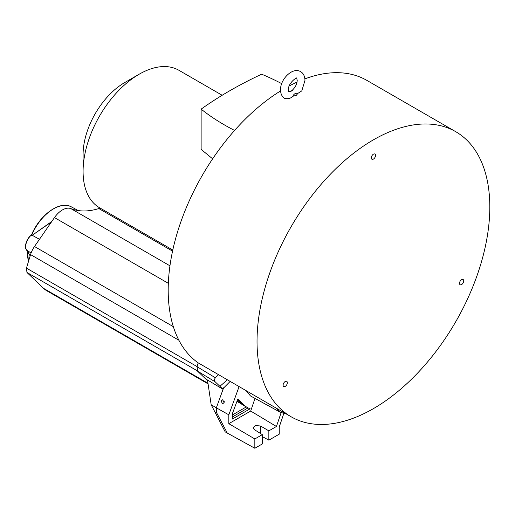 <?xml version="1.0" encoding="UTF-8"?>
<svg xmlns="http://www.w3.org/2000/svg" width="515" height="515" viewBox="0 0 515 515"><rect width="100%" height="100%" fill="white"/><g stroke="black" fill="none" stroke-linecap="round" stroke-linejoin="round"><path stroke-width="0.77" d="M290.853 91.406L288.844 91.992L288.349 89.971C288.001 82.503 298.249 76.13 296.724 78.344L297.219 80.366C297.001 84.376 295.024 87.962 291.297 91.123L290.853 91.406M292.649 90.376L288.632 91.67M221.128 400.96L222.538 403.857L224.083 402.64L222.673 399.743L221.128 400.96M224.218 401.481L224.192 402.247M212.637 158.82L201.127 149.376L201.127 109.141A229.053 132.239 0 0 0 224.598 125.016A229.053 132.239 0 0 0 234.576 130.443M83.082 171.398L83.082 154.597A58.781 33.939 -60 0 1 124.649 82.606L139.198 74.205A79.355 45.816 120 0 0 83.082 171.398A79.355 45.816 120 0 0 99.517 207.725L172.795 250.032M124.649 82.606L139.198 74.205A79.355 45.816 120 0 1 178.879 70.272L222.171 95.269M31.994 235.567L30.507 235.967L32.406 235.387L39.475 239.308M373.427 139.835A164.594 95.03 120 0 0 265.895 284.879A164.594 95.03 120 0 0 291.13 416.77A164.594 95.03 120 0 0 373.427 408.62A164.594 95.03 120 0 0 480.952 263.577A164.594 95.03 120 0 0 455.724 131.686A164.594 95.03 120 0 0 373.427 139.835M292.919 96.247L296.318 95.32L297.87 93.389L301.79 90.897L304.977 80.366C304.841 76.162 303.387 73.246 300.599 71.624C292.211 66.667 279.877 79.973 280.591 89.971C280.546 93.466 281.776 96.234 284.274 98.262L284.499 98.404C287.943 99.15 290.75 98.436 292.919 96.247C293.82 93.917 295.468 92.958 297.87 93.389M100.354 208.208A18.63 10.757 120 0 0 98.835 208.569A94.818 54.745 -60 0 1 70.87 208.614A18.63 10.757 120 0 0 54.481 217.588L34.492 246.511A17.459 10.081 120 0 0 30.559 254.597L26.458 268.128L197.103 366.616L197.56 371.167L207.603 380.752L197.548 371.154L197.02 366.654L198.172 362.856A164.594 95.03 -60 0 1 177.437 232.291A164.594 95.03 -60 0 1 280.624 90.904M197.103 366.616L198.217 362.875L291.13 416.77M371.302 157.86A3 1.732 120 0 0 371.927 159.232A3 1.732 120 0 0 374.238 158.427A3 1.732 120 0 0 375.544 155.414A3 1.732 120 0 0 374.926 154.043A3 1.732 120 0 0 372.615 154.841A3 1.732 120 0 0 371.302 157.86M283.108 385.169A3 1.732 120 0 0 283.733 386.54A3 1.732 120 0 0 286.044 385.735A3 1.732 120 0 0 287.351 382.722A3 1.732 120 0 0 286.726 381.345A3 1.732 120 0 0 284.422 382.149A3 1.732 120 0 0 283.108 385.169M459.496 283.334A3 1.732 120 0 0 460.12 284.705A3 1.732 120 0 0 462.431 283.9A3 1.732 120 0 0 463.738 280.881A3 1.732 120 0 0 463.12 279.51A3 1.732 120 0 0 460.809 280.315A3 1.732 120 0 0 459.496 283.334M289.179 85.992A164.594 95.03 -60 0 1 297.039 82.117M304.899 78.872A164.594 95.03 -60 0 1 366.873 80.392L455.724 131.686M26.053 249.17A0.586 0.341 -58 0 1 25.905 249.003L27.089 250.445L27.044 249.904M31.1 253.007L27.089 250.445M30.276 235.857A0.586 0.457 89.9 0 1 30.765 235.741A0.586 0.348 118.5 0 0 30.43 235.922L30.179 236.044M254.989 398.404L250.696 411.054L276.433 426.484L268.849 430.862L268.849 440.171L279.239 434.171L279.239 426.98L283.913 413.223M268.849 430.862L260.532 425.995L255.279 425.532L253.065 427.759L254.301 429.594L262.315 434.634L254.835 438.954L254.835 448.262L225.209 431.905L211.169 404.739L207.481 379.948L223.059 389.346L215.122 381.769C214.176 380.759 214.259 379.426 215.379 377.759L218.637 374.63M232.304 415.006L246.286 406.934M248.076 407.899L232.278 417.028M262.315 434.634L262.315 443.943L254.835 448.262M276.433 426.484L281.132 412.644M262.315 436.598L268.849 440.171M227.34 433.205L216.345 412.206L215.141 412.682M216.345 412.206L216.345 407.809L211.169 404.739M247.541 407.623L245.752 406.638A49.202 28.409 -60 0 1 245.146 406.29A49.202 28.409 -60 0 1 242.262 404.075L244.059 405.06L237.808 399.093L232.317 413.815L232.252 419.113L250.161 408.775A49.157 28.383 -60 0 1 247.541 407.623A49.157 28.383 -60 0 1 244.059 405.06M237.608 399.627L242.262 404.075L237.112 400.953M276.645 408.414L280.199 412.206L283.456 413.178A171.064 98.764 -60 0 0 285.136 413.313M246.408 390.956L250.47 395.932L280.199 412.206M250.696 411.054L228.821 423.684L254.835 438.954M228.821 423.684L228.821 414.826L216.345 407.809L223.059 389.346L224.192 387.415L222.345 388.664M228.821 414.826L239.05 386.707M230.417 381.158L224.192 387.415M219.899 386.327L227.27 379.903M26.458 268.128L26.947 272.461L43.633 288.394A48.326 27.9 120 0 0 46.762 290.743L208.066 383.875M281.763 83.668A229.053 132.239 0 0 0 261.646 74.199A407.165 235.078 0 0 0 201.127 109.141M32.13 235.413L31.344 235.78M30.507 235.967L30.43 235.922A10.802 6.238 120 0 0 26.445 242.462A10.802 6.238 120 0 0 25.905 249.003L25.905 249.003A0.586 0.418 164.9 0 1 25.795 248.533M260.532 425.995L260.532 433.514M197.56 371.167L215.122 381.769M215.379 377.759L197.058 366.693M43.633 288.394L207.976 383.276M197.593 370.98L26.947 272.461M168.334 283.321L54.481 217.588M34.492 246.511L173.336 326.671M169.95 265.817L70.87 208.614M98.835 208.569L172.557 251.133M178.885 340.235L30.559 254.597M31.19 235.78C39.037 215.328 59.946 199.994 71.424 206.901A36.623 21.147 120 0 0 31.473 235.69M27.63 251.487A36.623 21.147 120 0 0 28.525 261.305M31.473 235.735L30.849 235.786M51.783 221.482L32.168 235.323L51.481 221.926M30.179 255.852L27.153 250.567A0.586 0.406 150.2 0 1 27.038 250.451L27.038 250.451A0.586 0.406 150.2 0 1 27.012 250.387M31.576 235.69L30.591 235.696A0.586 0.586 0 0 0 30.166 235.876C26.452 240.125 24.977 244.438 25.75 248.803A0.586 0.586 0 0 0 26.008 249.151L30.16 255.916M236.971 401.333L245.146 406.29M28.48 261.472L27.469 251.211M71.424 206.901L78.267 210.564"/></g></svg>

